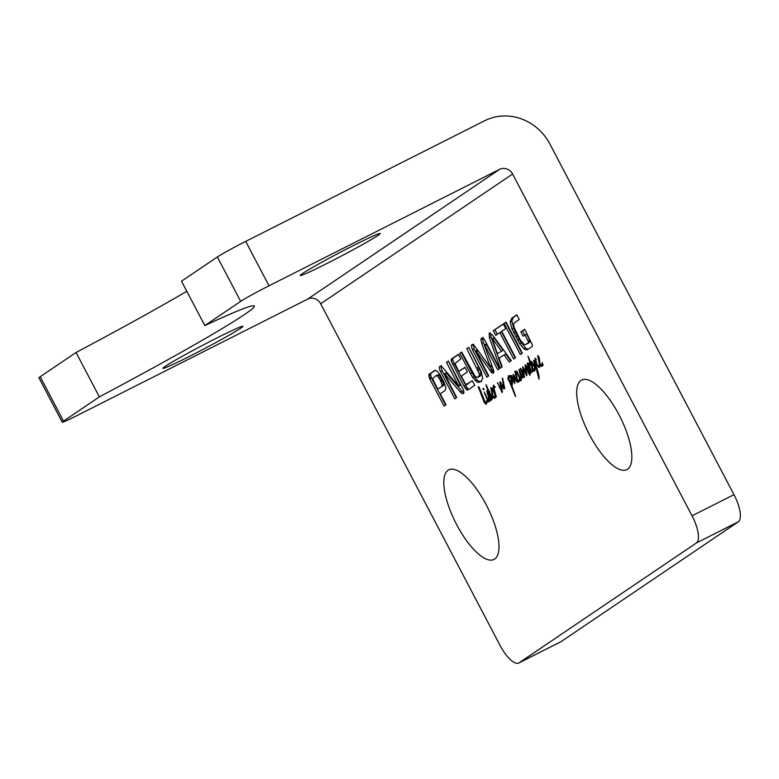 <?xml version="1.0" encoding="UTF-8"?>
<svg xmlns="http://www.w3.org/2000/svg" width="779" height="779" viewBox="0 0 779 779"><rect width="100%" height="100%" fill="white"/><g stroke="black" fill="none" stroke-linecap="round" stroke-linejoin="round"><path stroke-width="1.17" d="M527.558 349.644L525.698 349.878L523.868 348.817L519.583 343.617L511.949 328.923L510.157 321.873L511.657 318.28L516.789 314.804L519.242 319.468L514.646 322.574C513.604 323.11 513.429 324.755 514.14 327.501L520.499 340.345L524.267 344.649L525.747 344.552L530.207 341.153L526.721 334.084L523.118 336.226L520.81 331.835L524.676 329.215L532.476 345.058L531.96 346.674L527.364 349.752M528.513 342.624L530.207 341.153M528.405 342.76L530.197 341.777M527.081 343.88L530.09 341.913M511.657 318.28L516.905 315.018M510.157 321.873L511.842 321.026L513.342 317.433M511.949 328.923L513.624 328.076L511.842 321.026M513.721 332.886L515.406 332.039L513.624 328.076M517.558 340.228L519.233 339.381L515.406 332.039M519.583 343.617L521.258 342.77L519.233 339.381M523.868 348.817L525.543 347.979L521.258 342.77M525.698 349.878L527.373 349.031L525.543 347.979M528.328 349.128L527.373 349.031M520.81 331.835L524.793 329.429M524.686 335.174L522.485 330.987M528.532 342L525.046 334.931M528.065 340.696L529.749 339.848M528.269 341.114L529.944 340.267M505.775 328.572L501.734 331.309L515.601 357.727L513.653 359.041L499.787 332.623L495.756 335.35L493.311 330.686L503.331 323.908L505.775 328.572M493.311 330.686L503.438 324.122M497.323 334.288L494.986 329.838M499.787 332.623L501.462 331.776L515.221 357.989M484.421 344.766L486.281 343.977L484.46 345.214L492.941 368.467L493.886 371.554L493.428 373.19L491.802 372.732L493.477 371.885L477.683 350.083L475.687 350.677L488.754 375.877L486.807 377.192L472.444 349.839L474.119 348.992L473.311 344.143M472.444 349.839L471.314 345.818L471.967 344.639L473.846 344.99L490.332 367.298L481.782 343.412L480.838 339.556L481.51 338.193C482.425 337.356 483.691 338.339 485.317 341.134L499.68 368.496L497.723 369.811L485.093 345.584L486.768 344.737L486.281 343.977M485.093 345.584L484.606 344.824M499.29 368.759L486.768 344.737M480.838 339.556L482.522 338.709L483.184 337.346M481.782 343.412L483.457 342.565L482.522 338.709M490.01 365.955L491.685 365.108L483.457 342.565M490.332 367.298L492.007 366.451L491.685 365.108M471.811 344.746L472.376 344.464M471.314 345.818L472.989 344.97M488.375 376.14L474.119 348.992M491.802 372.732L476.008 350.93L477.683 350.083M490.936 371.758L492.61 370.911M441.81 386.384L442.151 384.592L440.242 380.094L437.652 376.101L436.006 375.741L432.491 378.672L437.779 389.111L443.485 385.537L443.826 383.745L439.327 375.254L438.226 374.728L436.045 375.721M437.847 374.835L436.006 375.741M437.652 376.101L439.327 375.254M439.005 377.883L440.68 377.036M440.242 380.094L441.927 379.246M440.505 380.6L442.18 379.753M440.768 381.126L442.443 380.279M441.333 382.323L443.017 381.476M442.151 384.592L443.826 383.745M442.082 386.024L443.757 385.177M437.779 389.111L443.485 385.537M429.716 378.779L428.801 374.621L434.653 370.395L437.204 371.145L439.911 374.563L444.468 383.326L445.851 387.913L445.072 390.493L440.223 393.765L446.007 404.778L444.059 406.093L429.716 378.779L431.4 377.942L430.475 373.774L435.227 370.239M429.258 373.988L430.943 373.141M428.801 374.621L430.475 373.774M428.732 375.984L430.407 375.137M429.307 377.883L430.982 377.036M445.627 405.031L431.4 377.942M467.322 390.191L464.031 386.335L451.129 360.843L451.732 358.798L458.364 354.309L460.808 358.973L454.936 363.559L458.841 371.427L464.966 367.289L467.419 371.953L461.285 376.091L465.112 383.375L465.9 384.485L466.767 384.427L472.288 380.697L474.742 385.352L468.345 389.675M458.841 371.427L465.082 367.503M451.197 359.421L458.471 354.523M451.129 360.843L452.803 359.995L452.872 358.574M452.472 364.319L454.147 363.472L452.803 359.995M465.073 388.166L466.748 387.319L454.147 363.472M466.329 389.724L468.004 388.877L466.748 387.319M468.997 389.344L468.004 388.877M465.9 384.485L472.405 380.902M467.575 383.638L468.442 383.58L467.575 383.638M458.743 386.121L446.484 362.342L448.373 361.067L462.57 388.117C464.06 391.058 464.313 392.859 463.339 393.531L462.181 393.668L460.301 392.061L444.449 373.706L456.689 397.553L454.8 398.829L440.515 371.632C439.074 368.701 438.859 366.938 439.882 366.334L441.313 366.334L442.803 367.678L458.48 385.956L460.418 385.274L448.48 361.281M440.515 371.632L442.199 370.785C440.758 367.854 440.544 366.091 441.557 365.487M456.367 397.777L442.199 370.785M444.449 373.706L446.279 372.956L444.605 373.803M445.082 374.309L446.757 373.462L446.279 372.956M460.301 392.061L461.986 391.214L446.757 373.462M463.865 392.82L461.986 391.214M462.181 393.668L463.778 392.859M446.484 362.342L448.159 361.495M458.627 385.469L460.301 384.622M458.734 385.722L460.408 384.875M501.384 351.047L492.513 338.797L494.188 337.959L492.085 338.446L497.411 353.724L503.059 350.199L494.188 337.959M497.411 353.724L503.059 350.199M489.358 337.638L489.222 332.984L492.756 335.35L511.316 360.628L509.262 362.021L504.081 354.883L499.105 358.252L502.173 366.802L500.128 368.194L489.358 337.638L491.043 336.791L490.419 333.003M501.725 367.113L491.043 336.791M504.081 354.883L505.756 354.036L510.8 360.979M504.052 323.421L505.999 322.107L522.319 353.189L520.372 354.503L504.052 323.421L506.116 322.311M521.94 353.442L505.737 322.574M477.069 377.464L479.143 376.062L479.289 373.725L466.777 348.622L468.724 347.307L481.276 371.622L482.698 378.477L480.731 381.768L477.254 382.158L472.619 377.474L459.746 353.374L461.694 352.059L475.2 376.491L477.069 377.464L479.961 376.267L480.818 375.215L480.964 372.888L479.981 369.879L468.831 347.522M459.746 353.374L461.801 352.274M470.331 373.531L472.006 372.683L461.421 352.527M472.619 377.474L474.294 376.637L472.006 372.683M475.404 380.882L477.079 380.035L474.294 376.637M477.254 382.158L478.939 381.311L477.079 380.035M478.725 382.479L480.409 381.632L478.939 381.311M481.558 381.389L480.409 381.632M466.777 348.622L468.452 347.775M478.306 370.726L479.981 369.879M479.289 373.725L480.964 372.888M479.143 376.062L480.818 375.215M478.744 376.617L479.961 376.267M524.403 377.464L523.089 375.449L522.952 377.864L521.404 376.413L521.151 380.629L519.817 378.925L519.262 381.613L518.493 381.749L516.75 379.655L514.831 371.427L515.455 371.096L516.282 372.459L517.237 379.607L518.804 380.668L519.427 378.156L516.837 371.174L520.684 379.305L520.956 377.581L518.902 369.441L522.407 376.695L522.758 374.582L520.148 368.788L520.567 368.311L521.443 369.597L523.449 374.495L522.69 366.685L526.127 373.404L525.134 365.848L525.26 364.708L525.757 365L530.032 375.488L525.767 366.344L526.886 374.728L526.692 375.819L523.361 368.594L524.423 377.328M519.262 381.613L518.493 381.749L519.437 381.272M520.411 379.86L519.749 380.191M520.732 368.496L520.148 368.788L520.567 368.311M488.063 401.458L487.742 400.893L486.164 404.272L484.178 402.344L478.287 386.696L479.085 387.163L485.521 402.977L487.245 399.929L484.217 391.925L488.209 400.581L488.394 397.086L489.319 400.893L488.978 401.983L488.063 401.458L489.309 400.825M486.164 404.272L485.57 404.048L486.68 403.493M532.184 370.561L532.534 371.963L531.814 371.875L530.781 370.356L530.723 373.774L529.486 372.245L528.026 369.042L527.344 363.014L528.493 364.689L528.659 366.403L527.85 365.02L529.798 371.934L530.499 372.713L530.411 370.755L528.298 363.277L530.898 369.46L532.076 371.116L532.476 370.414M542.038 366.218L541.259 366.354L539.905 364.923L539.37 367.396L538.61 367.474L536.712 365.049L535.007 358.165L536.186 359.158L535.864 360.288L537.004 364.319L538.766 366.403L539.457 364.105L537.598 356.032L538.221 355.711L539.058 357.064L540.013 364.221L541.571 365.273L542.262 362.41L542.038 366.218L541.259 366.354L542.203 365.877M539.37 367.396L538.61 367.474L539.769 366.88M543.187 364.465L542.515 364.806M495.473 395.995L492.289 388.108L492.844 387.679L493.623 389.607L493.535 385.05L495.405 387.397L494.11 385.819L493.974 388.312L496.291 396.803L495.473 395.995L494.938 398.059L493.097 397.202L492.552 398.371L491.091 397.047L491.5 399.315L490.789 400.951L487.615 394.534L486.933 390.279L488.267 391.301L485.999 384.845L491.9 397.124L492.445 396.229L490.712 387.582L491.958 388.906L493.01 396.219L494.47 397.115L495.045 394.885L495.473 395.995L496.038 395.703M494.938 398.059L494.159 398.196L495.103 397.718M496.087 396.307L495.415 396.647M513.166 374.329L517.792 382.216L517.188 382.382L515.795 380.298L513.887 376.004L514.773 383.541L511.053 375.42L511.881 375.721L514.023 381.106L513.166 374.329M502.971 382.518L502.26 378L502.883 379.061L504.665 388.643L503.896 388.974L501.092 385.138L502.182 392.441L497.45 382.791L501.579 390.63L499.767 382.177L500.576 382.168L503.916 387.893L502.971 382.518L503.565 382.216M531.697 362.04L530.733 361.349L531.336 362.41L530.752 362.917L533.508 369.957L534.628 368.233L534.472 371.232L532.466 369.265L530.256 363.501L530.051 364.932L529.233 364.241L529.778 361.992L527.987 356.13L530.295 361.495L531.599 361.524L536.01 367.688L533.547 360.502L534.16 360.278L538.055 371.982L539.146 376.637L538.98 379.207L536.371 369.178L533.04 365.273L531.336 362.41L531.843 361.962M533.508 369.957L534.91 369.567M483.496 388.468L482.931 388.75L483.311 388.351L484.032 389.646L483.097 389.412L483.457 388.439M484.032 389.646L483.097 389.412L483.895 389.003M508.755 375.624L510.206 375.897L512.017 378.711L512.485 382.927L511.969 386.014L515.64 396.618L508.823 379.909L509.476 379.85L511.452 384.865L510.985 377.922L508.95 377.133L508.794 380.6L507.84 378.993L508.502 375.731M696.329 543.012L738.239 521.842A25.094 8.851 -116.8 0 0 733.974 494.655L692.054 515.825A25.094 8.851 63.2 0 1 696.329 543.012L519.174 662.773A25.094 8.851 63.2 0 1 518.833 662.978A25.094 8.851 63.2 0 1 500.137 645.567L320.685 303.761A10.039 9.387 -124.1 0 0 307.637 299.117L77.092 415.528A25.094 1.052 -27.7 0 1 62.252 422.199A25.094 1.052 -27.7 0 1 63.508 421.118L40.206 376.724A25.094 1.052 152.3 0 0 38.95 377.805L62.252 422.199M692.054 515.825L512.601 174.009A10.039 9.387 55.9 0 0 499.553 169.364L269.008 285.786L245.697 241.393L484.635 120.745A50.177 46.915 -124.1 0 1 549.857 143.969L733.974 494.655M627.572 469.201A50.177 17.693 63.2 0 1 626.881 469.601A50.177 17.693 63.2 0 1 588.466 432.783A50.177 17.693 63.2 0 1 581.64 380.016A50.177 17.693 63.2 0 1 619.548 415.83A50.177 17.693 63.2 0 1 627.572 469.201M494.704 559.02A50.177 17.693 63.2 0 1 494.022 559.429A50.177 17.693 63.2 0 1 455.608 522.612A50.177 17.693 63.2 0 1 448.782 469.834A50.177 17.693 63.2 0 1 486.68 505.649A50.177 17.693 63.2 0 1 494.704 559.02M516.224 376.16L515.601 372.489L516.156 376.354L516.905 375.819M516.156 376.354L516.915 375.965M515.601 372.489L516.165 372.206M516.126 374.446L516.701 374.154M519.145 379.86L519.797 379.529M518.795 380.532L519.759 380.045M517.645 381.067L518.288 380.746M520.168 380.902L519.33 380.22M520.216 378.575L519.486 377.805L519.817 378.925L520.284 378.691M521.404 376.413L521.94 376.14M521.988 377.172L523.196 376.559M523.089 375.449L522.758 374.582L523.089 375.449L524.189 374.884M522.758 374.582L523.371 374.271M522.553 376.208L523.157 375.906M522.407 376.695L523.176 376.306M519.856 372.839L520.46 372.528M520.518 375.225L521.268 374.855M520.956 377.581L521.492 377.309M520.956 378.584L521.599 378.263M520.684 379.305L521.648 378.818M518.356 375.77L518.843 375.527M523.361 368.594L523.985 368.282M523.936 369.577L524.462 369.304M524.51 370.843L524.997 370.6M525.767 366.344L526.302 366.072M526.77 369.119L527.334 368.837M527.841 371.914L528.435 371.612M528.814 373.901L529.369 373.618M525.134 365.848L525.981 365.419M525.241 367.659L525.815 367.367M526.117 372.907L526.614 372.654M526.127 373.404L526.682 373.131M522.904 370.346L523.478 370.054M523.449 374.495L524.101 374.163M520.985 370.054L521.521 369.782M522.797 374.602L523.381 374.309M484.781 394.33L485.366 394.038M486.32 401.613L487.742 400.903L487.644 399.549M487.45 399.656L487.742 400.893L488.258 400.64M488.599 400.318L489.163 400.036M488.55 400.932L489.261 400.572M485.521 402.977L487.401 401.857M478.345 387.426L478.968 387.114M478.627 388.205L479.348 387.835M478.812 388.838L479.572 388.458M479.027 389.081L479.669 388.76M481.412 395.742L482.026 395.44M484.178 402.344L484.791 402.042M486.943 403.064L486.417 402.529M532.076 371.116L532.651 370.833M530.499 372.713L531.112 372.401M528.026 369.042L528.59 368.759M530.781 370.356L531.268 370.113M531.814 371.875L532.622 371.466M539 360.765L538.367 357.103L538.922 360.959L539.672 360.424M538.922 360.959L539.681 360.57M538.367 357.103L538.932 356.811M538.893 359.051L539.467 358.759M540.422 365.672L541.064 365.351M542.934 365.507L542.096 364.825M541.911 364.465L542.574 364.134M541.561 365.137L542.535 364.65M539.457 364.105L539.905 364.923L539.857 363.92M538.766 366.403L539.944 365.809M536.712 365.049L537.247 364.776M492.912 396.063L492.338 394.593L492.425 396.112L493.097 397.202L492.971 396.024M491.9 392.606L491.267 388.935L491.822 392.801L492.581 392.265M491.822 392.801L492.581 392.412M491.267 388.935L491.831 388.653M491.792 390.892L492.367 390.6M490.137 395.479L487.615 391.603L490.517 399.793L490.137 395.479L490.673 395.206M490.517 399.793L491.51 399.442M487.615 391.603L488.248 391.282M487.956 391.895L489.29 391.224M488.131 392.071L489.368 391.447M488.774 392.509L489.582 392.09M489.543 394.155L490.108 393.862M492.328 397.271L492.932 396.959M485.969 385.303L486.466 385.05M486.593 387.046L487.333 386.676M488.267 391.301L489.154 390.863M486.836 391.506L487.966 390.931M487.138 392.84L487.771 392.519M487.615 394.534L488.19 394.252M488.988 398.04L489.485 397.787M489.67 399.549L490.205 399.276M491.091 397.047L491.627 396.774M493.097 397.202L493.584 396.949M493.321 397.514L493.964 397.193M495.834 397.348L494.996 396.667M494.821 396.307L495.463 395.985M494.461 396.978L495.434 396.492M495.736 396.696L496.301 396.414M493.234 386.842L493.944 386.481M492.289 388.108L492.903 387.796M492.562 388.497L493.068 388.244M513.293 377.085L513.936 376.754M513.848 380.171L514.442 379.87M514.023 381.106L514.637 380.804M512.504 378.915L513.04 378.643M513.838 382.392L514.822 381.895M513.887 376.004L514.403 375.751M513.936 376.072L514.432 375.819M515.795 380.298L516.292 380.045M517.188 382.382L517.704 382.129M503.857 387.163L504.558 386.812M503.916 387.893L504.626 387.533M499.767 382.177L500.371 381.876M501.14 387.893L501.647 387.64M501.413 389.305L501.997 389.003M501.579 390.63L502.28 390.279M497.44 383.229L497.947 382.976M501.549 391.944L502.455 391.496M501.092 385.138L501.715 384.816M501.958 386.569L502.533 386.287M502.874 387.971L503.546 387.63M503.896 388.974L504.665 388.585M529.778 361.992L530.791 361.475M529.369 362.556L530.947 361.758M529.165 363.374L531.054 361.709M530.908 363.394L530.84 362.527M529.233 364.241L530.051 363.822M530.256 363.501L530.83 363.209M530.84 365.312L531.366 365.049M532.466 369.265L532.972 369.012M533.712 371.067L534.842 370.502M534.131 369.782L534.881 369.402M533.04 365.273L533.547 365.02M535.728 368.457L536.712 367.961M536.147 368.847L536.887 368.477M536.371 369.178L537.013 368.857M538.007 374.232L538.552 373.959M533.547 360.502L534.092 360.229M536.01 367.688L536.527 367.435M509.086 380.843L509.729 380.512M509.573 381.856L510.157 381.564M510.508 384.115L511.024 383.852M510.79 384.787L511.316 384.524M510.907 385.43L512.358 384.699M512.066 387.923L512.582 387.66M512.971 390.386L513.536 390.104M513.945 393.142L514.568 392.83M514.121 393.453L514.695 393.171M509.398 376.9L509.573 375.673M507.84 378.993L508.521 378.643M508.95 377.133L510.596 376.296M509.768 376.958L510.751 376.461M510.985 377.922L511.579 377.62M511.287 378.73L511.92 378.409M511.501 379.402L512.066 379.11M511.452 384.865L512.416 384.388M518.833 662.978L560.744 641.808A25.094 8.851 -116.8 0 0 561.094 641.614L519.174 662.773M245.697 241.393A25.094 1.052 152.3 0 0 217.36 256.963L240.662 301.356A25.094 1.052 -27.7 0 1 269.008 285.786M240.662 301.356L204.828 325.583A200.729 8.442 -27.7 0 1 254.363 306.03A200.729 8.442 -27.7 0 1 99.352 396.891L63.508 421.118M353.491 245.521A45.163 1.899 -27.7 0 1 380.191 233.515A45.163 1.899 -27.7 0 1 341.085 256.184A45.163 1.899 -27.7 0 1 300.217 275.503A45.163 1.899 -27.7 0 1 353.491 245.521M216.192 338.339A45.163 1.899 -27.7 0 1 242.892 326.333A45.163 1.899 -27.7 0 1 203.786 349.002A45.163 1.899 -27.7 0 1 162.918 368.321A45.163 1.899 -27.7 0 1 216.192 338.339M99.352 396.891L76.05 352.498A200.729 8.442 152.3 0 0 186.824 291.307M40.206 376.724L76.05 352.498M217.36 256.963L181.517 281.2L204.828 325.583M738.239 521.842L561.094 641.614M515.727 336.82L517.412 335.973M471.636 344.99L472.736 344.435M476.466 351.533L478.14 350.686M489.991 370.463L491.666 369.616M451.732 358.798L453.407 357.951M464.031 386.335L465.706 385.488M476.933 367.98L478.618 367.133M477.605 369.295L479.28 368.448M512.601 174.009L320.685 303.761M521.735 376.812L522.222 376.569M525.241 372.761L525.757 372.498M528.337 372.927L528.902 372.644M525.679 370.414L526.214 370.142M522.475 373.803L523.079 373.501M488.599 400.659L489.222 400.338M531.317 371.155L531.843 370.882M489.27 393.609L489.933 393.278M514.822 378.166L515.328 377.912M499.407 387.523L499.991 387.231M510.002 382.966L510.547 382.684M513.478 391.779L514.043 391.486M514.695 394.924L515.24 394.651M499.553 169.364L307.637 299.117M437.934 374.787L436.259 375.634M468.237 383.726L466.553 384.573M479.66 376.442L477.985 377.289M492.367 399.023L490.692 399.87M535.514 369.275L533.839 370.113"/></g></svg>
